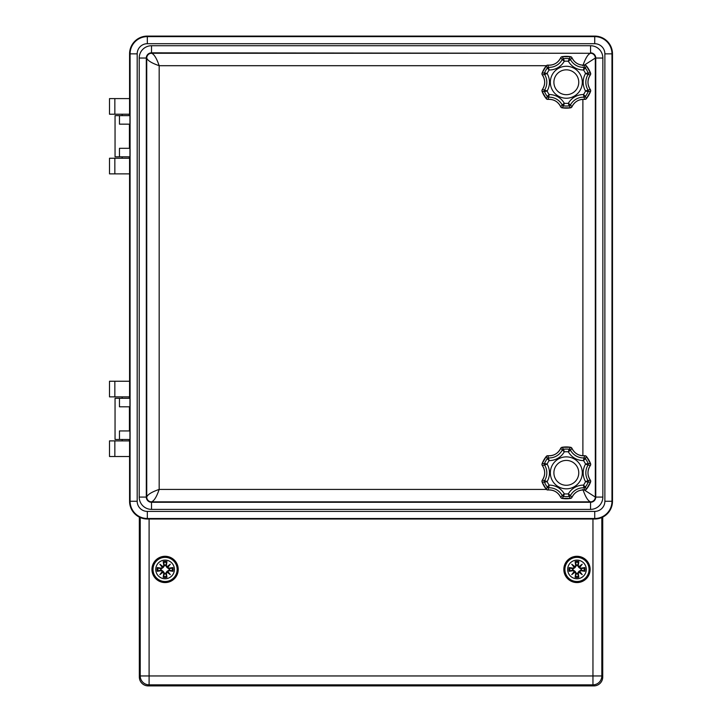 <?xml version="1.0" encoding="UTF-8"?>
<svg xmlns="http://www.w3.org/2000/svg" width="722" height="722" viewBox="0 0 722 722"><rect width="100%" height="100%" fill="white"/><g stroke="black" fill="none" stroke-linecap="round" stroke-linejoin="round"><path stroke-width="1.08" d="M139.337 517.114L139.337 677.019A8.881 8.881 0 0 0 148.218 685.9L593.845 685.9A8.881 8.881 0 0 0 602.726 677.019L602.726 517.114M140.23 517.53L140.23 675.954L149.102 675.954L149.102 684.835L592.961 684.835L592.961 675.954L601.832 675.954L601.832 517.53M140.23 675.954A8.881 8.881 0 0 0 149.102 684.835M592.961 684.835A8.881 8.881 0 0 0 601.832 675.954M590.118 569.432A13.14 13.14 0 0 1 570.407 580.813A13.14 13.14 0 0 1 570.407 558.052A13.14 13.14 0 0 1 590.118 569.432M178.226 569.432A13.14 13.14 0 0 1 158.515 580.813A13.14 13.14 0 0 1 158.515 558.052A13.14 13.14 0 0 1 178.226 569.432M168.948 568.151L168.948 568.34A22.86 1.995 -9.8 0 1 172.459 567.808L172.91 567.564A23.041 2.004 170.2 0 0 168.948 568.151L167.666 567.33L169.056 568.954L166.99 567.528L165.564 565.461L166.953 561.599A23.041 2.004 -80.2 0 1 166.358 565.57L167.188 566.851L166.358 565.57M167.874 567.366A22.86 3.971 -50 0 0 170.302 564.216L166.99 567.528M170.302 564.216A22.86 3.971 140 0 0 167.152 566.644M167.188 566.851L167.188 566.842A22.689 3.944 -40 0 1 169.381 565.136A22.689 3.944 130 0 1 167.675 567.33L167.188 566.851M172.459 567.808L169.056 568.954M168.948 570.714L167.666 571.544L168.948 570.714A23.041 2.004 9.8 0 0 172.91 571.301L169.345 569.974A4.296 4.296 0 0 0 169.345 568.891M166.358 573.295L165.564 573.403L166.953 577.266A23.041 2.004 -99.8 0 0 166.358 573.295L167.666 571.544A22.689 3.944 50 0 1 169.381 573.728L170.302 574.649A22.86 3.971 -130 0 0 167.874 571.499M167.152 572.221A22.86 3.971 40 0 0 170.302 574.649M165.564 573.403L166.99 571.337L169.381 573.728A22.689 3.944 -140 0 1 167.188 572.023L166.177 573.295A22.86 1.995 80.2 0 1 166.701 576.806M163.217 561.599A23.041 2.004 80.2 0 0 163.804 565.57L164.607 565.461L163.217 561.599A8.05 8.05 0 0 1 166.953 561.599M163.804 565.57L162.973 566.851L163.993 565.57A22.86 1.995 -99.8 0 1 163.461 562.059M163.019 566.644A22.86 3.971 -140 0 0 159.869 564.216L163.172 567.528L161.114 568.954L157.252 567.564A23.041 2.004 -170.2 0 1 161.223 568.151L162.504 567.33L161.223 568.151M159.869 564.216A22.86 3.971 50 0 0 162.297 567.366M162.504 567.33L162.495 567.33A22.689 3.944 -130 0 1 160.789 565.136A22.689 3.944 40 0 1 162.982 566.842L162.504 567.33M164.607 565.461L163.172 567.528M164.544 565.173A4.296 4.296 0 0 1 165.627 565.173M161.223 570.714L162.504 571.544L161.114 569.911L157.252 571.301A23.041 2.004 -9.8 0 0 161.223 570.714L161.223 570.524A22.86 1.995 170.2 0 1 157.712 571.057M162.297 571.499A22.86 3.971 130 0 0 159.869 574.649L163.172 571.337L164.607 573.403L163.217 577.266A23.041 2.004 99.8 0 1 163.804 573.295L162.973 572.014L163.804 573.295M159.869 574.649A22.86 3.971 -40 0 0 163.019 572.221M162.973 572.014L162.982 572.023A22.689 3.944 140 0 1 160.789 573.728A22.689 3.944 -50 0 1 162.495 571.535L162.973 572.014M161.114 569.911L163.172 571.337M160.825 569.974A4.296 4.296 0 0 1 160.825 568.891M166.953 577.266A8.05 8.05 0 0 1 163.217 577.266M165.627 573.692A4.296 4.296 0 0 1 164.544 573.692M174.408 569.432A9.323 9.323 0 0 1 160.419 577.51A9.323 9.323 0 0 1 160.419 561.364A9.323 9.323 0 0 1 174.408 569.432M177.161 569.432A12.075 12.075 0 0 0 159.048 558.981A12.075 12.075 0 0 0 159.048 579.892A12.075 12.075 0 0 0 177.161 569.432M166.99 571.337L169.345 569.974M580.84 568.151L580.84 568.34A22.86 1.995 -9.8 0 1 584.351 567.808L584.811 567.564A23.041 2.004 170.2 0 0 580.84 568.151L579.558 567.33L580.948 568.954L578.891 567.528L577.456 565.461L578.845 561.599A23.041 2.004 -80.2 0 1 578.259 565.57L579.089 566.851L578.259 565.57M579.766 567.366A22.86 3.971 -50 0 0 582.194 564.216L578.891 567.528M582.194 564.216A22.86 3.971 140 0 0 579.044 566.644M579.558 567.33L579.08 566.842A22.689 3.944 -40 0 1 581.273 565.136A22.689 3.944 130 0 1 579.567 567.33M584.351 567.808L580.948 568.954M580.84 570.714L579.558 571.544L580.84 570.714A23.041 2.004 9.8 0 0 584.811 571.301L581.237 569.974A4.296 4.296 0 0 0 581.237 568.891M579.567 571.535A22.689 3.944 50 0 1 581.273 573.728L582.194 574.649A22.86 3.971 -130 0 0 579.766 571.499M578.259 573.295L577.456 573.403L578.845 577.266A23.041 2.004 -99.8 0 0 578.259 573.295L579.044 572.221A22.86 3.971 40 0 0 582.194 574.649M579.044 572.221L578.069 573.295A22.86 1.995 80.2 0 1 578.602 576.806M579.558 571.544L581.273 573.728A22.689 3.944 -140 0 1 579.08 572.023L578.891 571.337L581.237 569.974M577.456 573.403L578.891 571.337M575.109 561.599A23.041 2.004 80.2 0 0 575.696 565.57L576.499 565.461L575.109 561.599A8.05 8.05 0 0 1 578.845 561.599M575.696 565.57L574.874 566.851L575.885 565.57A22.86 1.995 -99.8 0 1 575.362 562.059M574.911 566.644A22.86 3.971 -140 0 0 571.761 564.216L575.073 567.528L573.006 568.954L569.153 567.564A23.041 2.004 -170.2 0 1 573.115 568.151L574.396 567.33L573.115 568.151M571.761 564.216A22.86 3.971 50 0 0 574.189 567.366M574.396 567.33L574.387 567.33A22.689 3.944 -130 0 1 572.681 565.136A22.689 3.944 40 0 1 574.874 566.842L574.396 567.33M576.499 565.461L575.073 567.528M576.436 565.173A4.296 4.296 0 0 1 577.519 565.173M573.115 570.714L574.396 571.544L573.006 569.911L569.153 571.301A23.041 2.004 -9.8 0 0 573.115 570.714L573.115 570.524A22.86 1.995 170.2 0 1 569.604 571.057M574.189 571.499A22.86 3.971 130 0 0 571.761 574.649L575.073 571.337L576.499 573.403L575.109 577.266A23.041 2.004 99.8 0 1 575.696 573.295L574.874 572.014L575.696 573.295M571.761 574.649A22.86 3.971 -40 0 0 574.911 572.221M574.874 572.014L574.874 572.023A22.689 3.944 140 0 1 572.681 573.728A22.689 3.944 -50 0 1 574.387 571.535L574.874 572.014M573.006 569.911L575.073 571.337M572.717 569.974A4.296 4.296 0 0 1 572.717 568.891M578.845 577.266A8.05 8.05 0 0 1 575.109 577.266M577.519 573.692A4.296 4.296 0 0 1 576.436 573.692M586.3 569.432A9.323 9.323 0 0 1 572.32 577.51A9.323 9.323 0 0 1 572.32 561.364A9.323 9.323 0 0 1 586.3 569.432M589.053 569.432A12.075 12.075 0 0 0 570.94 558.981A12.075 12.075 0 0 0 570.94 579.892A12.075 12.075 0 0 0 589.053 569.432M129.942 148.308L119.464 148.308L119.464 156.827L129.942 156.827L129.942 148.308M119.464 124.157L129.942 124.157L129.942 115.637L119.464 115.637L119.464 124.157M119.464 115.637L115.051 115.637L115.051 156.827L119.464 156.827M129.428 148.308L129.428 124.157M129.572 156.827L129.572 398.282M129.942 398.282L129.942 406.802L119.464 406.802L119.464 398.282L129.942 398.282M129.428 406.802L129.428 430.953M129.942 430.953L129.942 439.472L119.464 439.472L119.464 430.953L129.942 430.953M129.572 439.472L129.572 501.258A17.752 17.752 0 0 0 147.333 519.01L594.729 519.01A17.752 17.752 0 0 0 612.491 501.258L612.491 53.852A17.752 17.752 0 0 0 594.729 36.1L147.333 36.1A17.752 17.752 0 0 0 129.572 53.852L129.572 115.637M119.464 439.472L115.051 439.472L115.051 398.282L119.464 398.282M584.215 65.17L595.316 58.04L602.852 58.04A12.301 12.301 0 0 0 590.551 45.73L590.551 52.832A5.207 5.207 0 0 1 595.758 58.04L595.758 497.079A5.207 5.207 0 0 1 590.551 502.277L590.551 501.835A4.765 4.765 0 0 0 595.316 497.079L595.316 58.04A4.765 4.765 0 0 0 590.551 53.275L151.512 53.275C154.066 54.105 156.62 58.247 159.174 65.702C151.728 63.148 147.586 60.594 146.746 58.04L146.746 497.079C147.586 494.525 151.728 491.971 159.174 489.417C156.62 496.862 154.066 501.005 151.512 501.835L590.551 501.835C587.997 501.005 585.443 496.862 582.889 489.417M582.889 65.702C585.443 58.247 587.997 54.105 590.551 53.275L151.512 52.832L151.512 45.73A12.301 12.301 0 0 0 139.211 58.04L139.211 497.079A12.301 12.301 0 0 0 151.512 509.38L590.551 509.38A12.301 12.301 0 0 0 602.852 497.079L602.852 58.04M584.215 489.94L595.316 497.079L602.852 497.079M590.551 509.38L590.551 502.277L151.512 502.277A5.207 5.207 0 0 1 146.304 497.079L146.746 497.079A4.765 4.765 0 0 0 151.512 501.835L151.512 509.38M139.211 497.079L146.304 497.079L146.304 58.04A5.207 5.207 0 0 1 151.512 52.832L151.512 53.275A4.765 4.765 0 0 0 146.746 58.04L139.211 58.04M109.509 114.22L109.509 98.598L109.509 114.22L129.572 114.22M129.572 158.244L109.509 158.244L109.509 173.876L109.509 158.244M114.843 114.22L114.843 98.598L109.509 98.598M114.843 98.598L129.572 98.598M109.509 173.876L129.572 173.876M129.256 156.827L129.256 158.244M129.256 114.22L129.256 115.637M114.843 396.865L114.843 381.243L109.509 381.243L109.509 396.865L129.572 396.865M129.572 440.889L109.509 440.889L109.509 456.521L109.509 440.889M114.843 381.243L129.572 381.243M109.509 456.521L129.572 456.521M129.256 439.472L129.256 440.889M129.256 396.865L129.256 398.282M578.755 82.263A12.427 12.427 0 0 1 560.11 93.021A12.427 12.427 0 0 1 560.11 71.496A12.427 12.427 0 0 1 578.755 82.263M562.032 56.704L562.032 56.704A25.911 25.911 0 0 1 570.615 56.704A1.778 1.769 37.7 0 1 571.941 57.733L571.941 57.733A12.617 12.617 0 0 0 584.766 65.133L584.766 65.133A1.778 1.769 22.3 0 1 586.309 65.765L586.309 65.765A25.911 25.911 0 0 1 590.605 73.202L590.605 73.202A1.778 1.769 97.7 0 1 590.379 74.853L590.379 74.853A12.617 12.617 0 0 0 590.379 89.663L590.379 89.663A1.778 1.769 82.3 0 1 590.605 91.315L590.605 91.315A25.911 25.911 0 0 1 586.309 98.752A1.778 1.769 157.7 0 1 584.766 99.392L584.766 99.392A12.617 12.617 0 0 0 571.941 106.793L571.941 106.793A1.778 1.769 142.3 0 1 570.615 107.813L570.615 107.813A25.911 25.911 0 0 1 562.032 107.813L562.032 107.813A1.778 1.769 -142.3 0 1 560.714 106.793L560.714 106.793A12.617 12.617 0 0 0 547.89 99.392L547.89 99.392A1.778 1.769 -157.7 0 1 546.346 98.752L546.346 98.752A25.911 25.911 0 0 1 542.051 91.315L542.051 91.315A1.778 1.769 -82.3 0 1 542.276 89.663L542.276 89.663A12.617 12.617 0 0 0 542.276 74.853L542.276 74.853A1.778 1.769 -97.7 0 1 542.051 73.202L542.051 73.202A25.911 25.911 0 0 1 546.346 65.765A1.778 1.769 -22.3 0 1 547.89 65.133L547.89 65.133A12.617 12.617 0 0 0 560.714 57.733L560.714 57.733A1.778 1.769 -37.7 0 1 562.032 56.704L563.539 58.663A1.778 1.769 145.8 0 0 562.194 59.574L564.297 61.244L563.539 58.663A23.763 23.763 0 0 1 569.107 58.663L568.349 61.244L570.461 59.574A1.778 1.769 -145.8 0 0 569.107 58.663L570.624 56.695L562.032 56.695A1.778 1.778 0 0 0 560.705 57.724L562.194 59.574A14.756 14.756 0 0 1 548.747 67.336A1.778 1.769 154.2 0 0 547.276 68.049L549.135 69.998L547.89 65.133A1.778 1.778 0 0 0 546.337 65.765L547.276 68.049A23.763 23.763 0 0 0 544.496 72.868A1.778 1.769 85.8 0 0 544.614 74.501L547.114 73.509L544.496 72.868L542.051 73.202A1.778 1.778 0 0 0 542.267 74.862L544.614 74.501A14.756 14.756 0 0 1 544.614 90.024L542.276 89.663A1.778 1.778 0 0 0 542.042 91.324L544.496 91.649A1.778 1.769 -85.8 0 1 544.614 90.024L547.114 91.017A17.409 17.409 0 0 0 547.114 73.509A21.118 21.118 0 0 1 549.135 69.998A17.409 17.409 0 0 0 564.297 61.244A21.118 21.118 0 0 1 568.349 61.244A17.409 17.409 0 0 0 583.511 69.998L585.38 68.049A1.778 1.769 -154.2 0 0 583.908 67.336L583.511 69.998A21.118 21.118 0 0 1 585.542 73.509L588.042 74.501A1.778 1.769 -85.8 0 0 588.159 72.868L585.542 73.509A17.409 17.409 0 0 0 585.542 91.017L588.159 91.649A1.778 1.769 -94.2 0 0 588.042 90.024L585.542 91.017A21.118 21.118 0 0 1 583.511 94.528L583.908 97.181A1.778 1.769 -25.8 0 0 585.38 96.468L583.511 94.528A17.409 17.409 0 0 0 568.349 103.282L569.107 105.863A1.778 1.769 -34.2 0 0 570.461 104.943L568.349 103.282A21.118 21.118 0 0 1 564.297 103.282L562.194 104.943A1.778 1.769 34.2 0 0 563.539 105.863L564.297 103.282A17.409 17.409 0 0 0 549.135 94.528L547.276 96.468A1.778 1.769 25.8 0 0 548.747 97.181L549.135 94.528A21.118 21.118 0 0 1 547.114 91.017L544.496 91.649A23.763 23.763 0 0 0 547.276 96.468L546.346 98.752M542.042 91.324L546.337 98.761A1.778 1.778 0 0 0 547.89 99.392L548.747 97.181A14.756 14.756 0 0 1 562.194 104.943L560.714 106.793A1.778 1.778 0 0 0 562.032 107.822L563.539 105.863A23.763 23.763 0 0 0 569.107 105.863L570.615 107.813A1.778 1.778 0 0 0 571.95 106.793L570.461 104.943A14.756 14.756 0 0 1 583.908 97.181L584.766 99.392A1.778 1.778 0 0 0 586.318 98.761L585.38 96.468A23.763 23.763 0 0 0 588.159 91.649L590.605 91.315A1.778 1.778 0 0 0 590.388 89.663L588.042 90.024A14.756 14.756 0 0 1 588.042 74.501L590.379 74.853A1.778 1.778 0 0 0 590.614 73.202L588.159 72.868A23.763 23.763 0 0 0 585.38 68.049L586.309 65.765A1.778 1.778 0 0 0 584.766 65.124L583.908 67.336A14.756 14.756 0 0 1 570.461 59.574L571.941 57.733A1.778 1.778 0 0 0 570.624 56.695M578.755 472.847A12.427 12.427 0 0 1 560.11 483.614A12.427 12.427 0 0 1 560.11 462.089A12.427 12.427 0 0 1 578.755 472.847M562.032 447.297L562.032 447.297A25.911 25.911 0 0 1 570.615 447.297L570.615 447.297A1.778 1.769 37.7 0 1 571.941 448.317L571.941 448.317A12.617 12.617 0 0 0 584.766 455.726L584.766 455.726A1.778 1.769 22.3 0 1 586.309 456.358L586.309 456.358A25.911 25.911 0 0 1 590.605 463.795L590.605 463.795A1.778 1.769 97.7 0 1 590.379 465.446L590.379 465.446A12.617 12.617 0 0 0 590.379 480.256L590.379 480.256A1.778 1.769 82.3 0 1 590.605 481.908L590.605 481.908A25.911 25.911 0 0 1 586.309 489.345L586.309 489.345A1.778 1.769 157.7 0 1 584.766 489.976L584.766 489.976A12.617 12.617 0 0 0 571.941 497.386L571.941 497.386A1.778 1.769 142.3 0 1 570.615 498.406L570.615 498.406A25.911 25.911 0 0 1 562.032 498.406L562.032 498.406A1.778 1.769 -142.3 0 1 560.714 497.386L560.714 497.386A12.617 12.617 0 0 0 547.89 489.976L547.89 489.976A1.778 1.769 -157.7 0 1 546.346 489.345L546.346 489.345A25.911 25.911 0 0 1 542.051 481.908L542.051 481.908A1.778 1.769 -82.3 0 1 542.276 480.256L542.276 480.256A12.617 12.617 0 0 0 542.276 465.446L542.276 465.446A1.778 1.769 -97.7 0 1 542.051 463.795L542.051 463.795A25.911 25.911 0 0 1 546.346 456.358A1.778 1.769 -22.3 0 1 547.89 455.726L547.89 455.726A12.617 12.617 0 0 0 560.714 448.317L560.714 448.317A1.778 1.769 -37.7 0 1 562.032 447.297A1.778 1.778 0 0 0 560.705 448.317L564.297 451.837L563.539 449.246A1.778 1.769 145.8 0 0 562.194 450.167A14.756 14.756 0 0 1 548.747 457.928A1.778 1.769 154.2 0 0 547.276 458.641L549.135 460.591L547.89 455.726A1.778 1.778 0 0 0 546.337 456.349L547.276 458.641A23.763 23.763 0 0 0 544.496 463.461A1.778 1.769 85.8 0 0 544.614 465.085L547.114 464.093L544.496 463.461L542.051 463.795A1.778 1.778 0 0 0 542.267 465.455L544.614 465.085A14.756 14.756 0 0 1 544.614 480.617L542.276 480.256A1.778 1.778 0 0 0 542.042 481.908L544.496 482.242A1.778 1.769 -85.8 0 1 544.614 480.617L547.114 481.601A17.409 17.409 0 0 0 547.114 464.093A21.118 21.118 0 0 1 549.135 460.591A17.409 17.409 0 0 0 564.297 451.837A21.118 21.118 0 0 1 568.349 451.837L570.461 450.167A1.778 1.769 -145.8 0 0 569.107 449.246L568.349 451.837A17.409 17.409 0 0 0 583.511 460.591L585.38 458.641A1.778 1.769 -154.2 0 0 583.908 457.928L583.511 460.591A21.118 21.118 0 0 1 585.542 464.093L588.042 465.085A1.778 1.769 -85.8 0 0 588.159 463.461L585.542 464.093A17.409 17.409 0 0 0 585.542 481.601L588.159 482.242A1.778 1.769 -94.2 0 0 588.042 480.617L585.542 481.601A21.118 21.118 0 0 1 583.511 485.112L583.908 487.774A1.778 1.769 -25.8 0 0 585.38 487.061L583.511 485.112A17.409 17.409 0 0 0 568.349 493.866L569.107 496.456A1.778 1.769 -34.2 0 0 570.461 495.536L568.349 493.866A21.118 21.118 0 0 1 564.297 493.866L562.194 495.536A1.778 1.769 34.2 0 0 563.539 496.456L564.297 493.866A17.409 17.409 0 0 0 549.135 485.112L547.276 487.061A1.778 1.769 25.8 0 0 548.747 487.774L549.135 485.112A21.118 21.118 0 0 1 547.114 481.601L544.496 482.242A23.763 23.763 0 0 0 547.276 487.061L546.346 489.345A1.778 1.778 0 0 0 547.89 489.985L548.747 487.774A14.756 14.756 0 0 1 562.194 495.536L560.714 497.386A1.778 1.778 0 0 0 562.032 498.415L563.539 496.456A23.763 23.763 0 0 0 569.107 496.456L570.615 498.406A1.778 1.778 0 0 0 571.95 497.386L570.461 495.536A14.756 14.756 0 0 1 583.908 487.774L584.766 489.976A1.778 1.778 0 0 0 586.318 489.354L585.38 487.061A23.763 23.763 0 0 0 588.159 482.242L590.605 481.908A1.778 1.778 0 0 0 590.388 480.247L588.042 480.617A14.756 14.756 0 0 1 588.042 465.085L590.379 465.446A1.778 1.778 0 0 0 590.614 463.786L588.159 463.461A23.763 23.763 0 0 0 585.38 458.641L586.309 456.358A1.778 1.778 0 0 0 584.766 455.717L583.908 457.928A14.756 14.756 0 0 1 570.461 450.167L571.941 448.317A1.778 1.778 0 0 0 570.624 447.288L569.107 449.246A23.763 23.763 0 0 0 563.539 449.246L562.032 447.297L570.624 447.288M139.337 677.019L140.294 677.019M148.218 685.9L148.218 684.79M593.845 685.9L593.845 684.79M602.726 677.019L601.769 677.019M592.961 519.01L592.961 675.954L149.102 675.954L149.102 519.01M166.701 562.059A22.86 1.995 99.8 0 1 166.177 565.57L165.564 565.461M172.062 567.916A7.139 7.139 0 0 1 172.062 570.949M172.91 567.564A8.05 8.05 0 0 1 172.91 571.301M172.459 571.057A22.86 1.995 -170.2 0 1 168.948 570.524L169.056 569.911M163.56 562.456A7.139 7.139 0 0 1 166.601 562.456M157.712 567.808A22.86 1.995 9.8 0 1 161.223 568.34L161.114 568.954M158.109 570.949A7.139 7.139 0 0 1 158.109 567.916M157.252 571.301A8.05 8.05 0 0 1 157.252 567.564M163.461 576.806A22.86 1.995 -80.2 0 1 163.993 573.295L164.607 573.403M166.601 576.409A7.139 7.139 0 0 1 163.56 576.409M578.602 562.059A22.86 1.995 99.8 0 1 578.069 565.57L577.456 565.461M583.954 567.916A7.139 7.139 0 0 1 583.954 570.949M584.811 567.564A8.05 8.05 0 0 1 584.811 571.301M584.351 571.057A22.86 1.995 -170.2 0 1 580.84 570.524L580.948 569.911M575.461 562.456A7.139 7.139 0 0 1 578.502 562.456M569.604 567.808A22.86 1.995 9.8 0 1 573.115 568.34L573.006 568.954M570.001 570.949A7.139 7.139 0 0 1 570.001 567.916M569.153 571.301A8.05 8.05 0 0 1 569.153 567.564M575.362 576.806A22.86 1.995 -80.2 0 1 575.885 573.295L576.499 573.403M578.502 576.409A7.139 7.139 0 0 1 575.461 576.409M129.572 501.258L130.086 501.258A17.247 17.247 0 0 0 147.333 518.504L594.729 518.504A17.247 17.247 0 0 0 611.976 501.258L611.976 53.852A17.247 17.247 0 0 0 594.729 36.614L594.729 43.708A10.144 10.144 0 0 1 604.874 53.852L604.874 501.258A10.144 10.144 0 0 1 594.729 511.402L147.333 511.402A10.144 10.144 0 0 1 137.189 501.258L137.189 53.852A10.144 10.144 0 0 1 147.333 43.708L594.729 43.708M129.572 53.852L130.086 53.852L130.086 501.258L137.189 501.258M590.551 45.73L151.512 45.73M604.874 53.852L612.491 53.852M604.874 501.258L612.491 501.258M594.729 511.402L594.729 519.01M147.333 511.402L147.333 519.01M137.189 53.852L130.086 53.852A17.247 17.247 0 0 1 147.333 36.614L147.333 43.708M594.729 36.1L594.729 36.614L147.333 36.614L147.333 36.1M546.401 489.417L159.174 489.417L159.174 65.702L546.392 65.702M582.889 99.338L582.889 455.772M114.843 173.876L114.843 158.244M114.843 456.521L114.843 440.889M582.302 82.263A15.974 15.974 0 0 0 558.341 68.419A15.974 15.974 0 0 0 558.341 96.098A15.974 15.974 0 0 0 582.302 82.263M582.302 472.847A15.974 15.974 0 0 0 558.341 459.012A15.974 15.974 0 0 0 558.341 486.691A15.974 15.974 0 0 0 582.302 472.847M122.153 114.22L122.153 115.637M122.153 156.827L122.153 158.244M122.153 396.865L122.153 398.282M122.153 439.472L122.153 440.889M560.705 57.724C558.025 62.949 553.756 65.413 547.89 65.124M584.766 65.124C578.9 65.413 574.631 62.949 571.95 57.724M590.614 73.202L586.318 65.765M590.388 89.663C587.203 84.727 587.203 79.79 590.388 74.862M586.318 98.761L590.614 91.324M571.95 106.793C574.631 101.567 578.9 99.104 584.766 99.392M562.032 107.822L570.624 107.822M547.89 99.392C553.756 99.104 558.025 101.567 560.705 106.793M542.267 74.862C545.453 79.79 545.453 84.727 542.267 89.663M546.337 65.765L542.042 73.202M560.705 448.317C558.025 453.542 553.756 456.006 547.89 455.717M584.766 455.717C578.9 456.006 574.631 453.542 571.95 448.317M590.614 463.786L586.318 456.349M590.388 480.247C587.203 475.32 587.203 470.383 590.388 465.455M586.318 489.354L590.614 481.908M571.95 497.386C574.631 492.16 578.9 489.697 584.766 489.985M562.032 498.415L570.624 498.415M547.89 489.985C553.756 489.697 558.025 492.16 560.705 497.386M542.042 481.908L546.337 489.354M542.267 465.455C545.453 470.383 545.453 475.32 542.267 480.247M546.337 456.349L542.042 463.786"/></g></svg>
